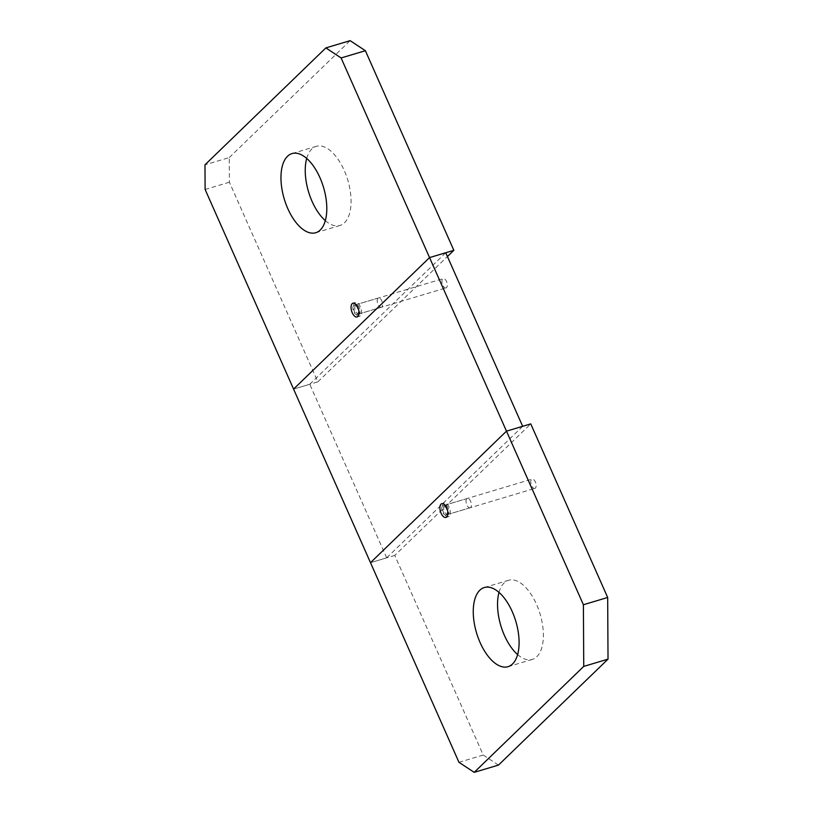 <?xml version="1.0" encoding="UTF-8"?>
<svg xmlns="http://www.w3.org/2000/svg" width="813" height="813" viewBox="0 0 813 813"><rect width="100%" height="100%" fill="white"/><g stroke="black" fill="none" stroke-linecap="round" stroke-linejoin="round"><path stroke-width="0.61" stroke-dasharray="4.07 3.05" d="M446.378 514.71A4.858 2.409 73.3 0 1 445.839 515.025A4.858 2.409 73.3 0 1 442.333 511.641A4.858 2.409 73.3 0 1 442.526 506.032A4.858 2.409 73.3 0 1 443.055 505.716A4.858 2.409 73.3 0 1 446.561 509.101A4.858 2.409 73.3 0 1 446.378 514.71M470.646 507.454A4.858 2.409 73.3 0 1 470.117 507.769A4.858 2.409 73.3 0 1 466.611 504.385A4.858 2.409 73.3 0 1 466.804 498.776A4.858 2.409 73.3 0 1 467.333 498.46A4.858 2.409 73.3 0 1 470.839 501.845A4.858 2.409 73.3 0 1 470.646 507.454M499.019 592.372A41.321 20.477 73.3 0 1 504.111 582.962A41.321 20.477 73.3 0 1 508.613 580.258A41.321 20.477 73.3 0 1 538.43 609.069A41.321 20.477 73.3 0 1 536.804 656.731A41.321 20.477 73.3 0 1 532.291 659.434A41.321 20.477 73.3 0 1 517.617 654.577M498.471 765.094L483.227 755.043L394.772 555.421L530.757 423.898M522.668 426.317L386.683 557.84L370.494 562.677L394.772 555.421M483.227 755.043L458.959 762.299M357.527 314.225A4.858 2.409 73.3 0 1 356.998 314.54A4.858 2.409 73.3 0 1 353.492 311.155A4.858 2.409 73.3 0 1 353.685 305.546A4.858 2.409 73.3 0 1 354.214 305.231A4.858 2.409 73.3 0 1 357.72 308.615A4.858 2.409 73.3 0 1 357.527 314.225M381.805 306.968A4.858 2.409 73.3 0 1 381.277 307.284A4.858 2.409 73.3 0 1 377.771 303.899A4.858 2.409 73.3 0 1 377.954 298.29A4.858 2.409 73.3 0 1 378.492 297.975A4.858 2.409 73.3 0 1 381.998 301.359A4.858 2.409 73.3 0 1 381.805 306.968M386.683 557.84L309.763 384.264L293.574 389.102L317.853 381.846L229.388 182.224L229.256 157.559L204.978 164.815M229.256 157.559L350.129 40.65M229.388 182.224L205.12 189.48M317.853 381.846L447.424 256.522M306.714 158.423A41.321 20.477 73.3 0 1 311.806 149.013A41.321 20.477 73.3 0 1 316.318 146.31A41.321 20.477 73.3 0 1 346.125 175.11A41.321 20.477 73.3 0 1 344.499 222.782A41.321 20.477 73.3 0 1 339.997 225.486A41.321 20.477 73.3 0 1 325.312 220.628M309.763 384.264L445.748 252.741M449.162 516.235A7.195 3.567 73.3 0 1 448.37 516.712A7.195 3.567 73.3 0 1 443.187 511.692A7.195 3.567 73.3 0 1 443.461 503.389A7.195 3.567 73.3 0 1 444.254 502.922A7.195 3.567 73.3 0 1 449.437 507.942A7.195 3.567 73.3 0 1 449.162 516.235M448.237 514.151A4.858 2.409 73.3 0 1 447.709 514.477A4.858 2.409 73.3 0 1 444.193 511.082A4.858 2.409 73.3 0 1 444.386 505.473A4.858 2.409 73.3 0 1 444.914 505.158A4.858 2.409 73.3 0 1 448.43 508.552A4.858 2.409 73.3 0 1 448.237 514.151M535.381 488.095A4.858 2.409 73.3 0 1 534.842 488.41A4.858 2.409 73.3 0 1 531.336 485.026A4.858 2.409 73.3 0 1 531.529 479.416A4.858 2.409 73.3 0 1 532.058 479.101A4.858 2.409 73.3 0 1 535.574 482.485A4.858 2.409 73.3 0 1 535.381 488.095M360.311 315.749A7.195 3.567 73.3 0 1 359.529 316.227A7.195 3.567 73.3 0 1 354.336 311.206A7.195 3.567 73.3 0 1 354.62 302.903A7.195 3.567 73.3 0 1 355.403 302.436A7.195 3.567 73.3 0 1 360.596 307.456A7.195 3.567 73.3 0 1 360.311 315.749M359.397 313.666A4.858 2.409 73.3 0 1 358.858 313.991A4.858 2.409 73.3 0 1 355.352 310.596A4.858 2.409 73.3 0 1 355.545 304.987A4.858 2.409 73.3 0 1 356.074 304.672A4.858 2.409 73.3 0 1 359.58 308.066A4.858 2.409 73.3 0 1 359.397 313.666M446.53 287.609A4.858 2.409 73.3 0 1 446.002 287.924A4.858 2.409 73.3 0 1 442.496 284.54A4.858 2.409 73.3 0 1 442.689 278.93A4.858 2.409 73.3 0 1 443.217 278.615A4.858 2.409 73.3 0 1 446.723 281.999A4.858 2.409 73.3 0 1 446.53 287.609M445.839 515.025L470.117 507.769M484.345 587.514L508.613 580.258M508.023 666.69L532.291 659.434M443.055 505.716L467.333 498.46M356.998 314.54L381.277 307.284M292.04 153.566L316.318 146.31M315.718 232.742L339.997 225.486M354.214 305.231L378.492 297.975M445.951 517.434L448.37 516.712M441.825 503.654L444.254 502.922M447.709 514.477L534.842 488.41M444.914 505.158L532.058 479.101M357.1 316.948L359.529 316.227M352.984 303.168L355.403 302.436M358.858 313.991L446.002 287.924M356.074 304.672L443.217 278.615"/><path stroke-width="1.22" d="M583.744 666.406L583.399 604.74L506.479 431.154L530.757 423.898L607.677 597.484L608.022 659.14L498.471 765.094L474.203 772.35L583.744 666.406L608.022 659.14M341.104 57.957L325.861 47.906L350.129 40.65L365.372 50.701L341.104 57.957L429.559 257.579L293.574 389.102L370.494 562.677L506.479 431.154L370.494 562.677L458.959 762.299L474.203 772.35M479.833 590.218A41.321 20.477 73.3 0 1 484.345 587.514A41.321 20.477 73.3 0 1 514.151 616.325A41.321 20.477 73.3 0 1 512.525 663.987A41.321 20.477 73.3 0 1 508.023 666.69A41.321 20.477 73.3 0 1 478.207 637.89A41.321 20.477 73.3 0 1 479.833 590.218M517.617 654.577A41.321 20.477 73.3 0 1 499.019 592.372M607.677 597.484L583.399 604.74M447.424 256.522L453.837 250.323L429.559 257.579L293.574 389.102L205.12 189.48L204.978 164.815L325.861 47.906M287.538 156.269A41.321 20.477 73.3 0 1 292.04 153.566A41.321 20.477 73.3 0 1 321.857 182.376A41.321 20.477 73.3 0 1 320.22 230.038A41.321 20.477 73.3 0 1 315.718 232.742A41.321 20.477 73.3 0 1 285.902 203.931A41.321 20.477 73.3 0 1 287.538 156.269M365.372 50.701L453.837 250.323M325.312 220.628A41.321 20.477 73.3 0 1 306.714 158.423M429.559 257.579L506.479 431.154L522.668 426.317L445.748 252.741L429.559 257.579M446.733 516.966A7.195 3.567 73.3 0 1 445.951 517.434A7.195 3.567 73.3 0 1 440.758 512.424A7.195 3.567 73.3 0 1 441.042 504.121A7.195 3.567 73.3 0 1 441.825 503.654A7.195 3.567 73.3 0 1 447.018 508.664A7.195 3.567 73.3 0 1 446.733 516.966M357.883 316.481A7.195 3.567 73.3 0 1 357.1 316.948A7.195 3.567 73.3 0 1 351.907 311.938A7.195 3.567 73.3 0 1 352.192 303.635A7.195 3.567 73.3 0 1 352.984 303.168A7.195 3.567 73.3 0 1 358.167 308.178A7.195 3.567 73.3 0 1 357.883 316.481"/></g></svg>
